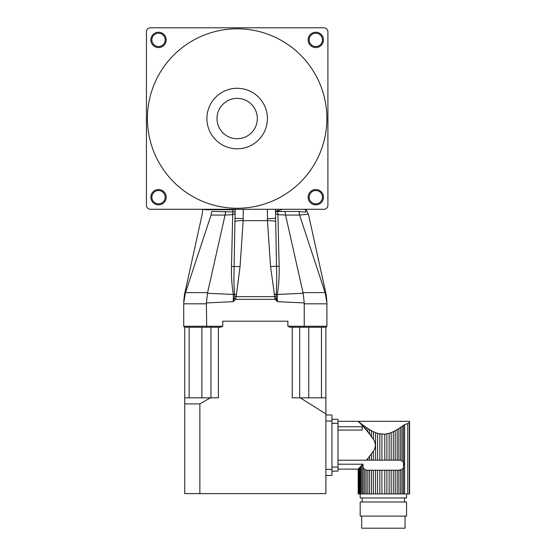 <?xml version="1.0" encoding="UTF-8"?>
<svg xmlns="http://www.w3.org/2000/svg" width="556" height="556" viewBox="0 0 556 556"><rect width="100%" height="100%" fill="white"/><g stroke="black" fill="none" stroke-linecap="round" stroke-linejoin="round"><path stroke-width="0.83" d="M287.876 321.201L222.754 321.201L287.876 321.201L287.876 326.247L304.243 326.247L304.222 302.944L303.159 293.276L285.569 215.061L277.924 214.672L279.147 266.526C279.425 275.95 278.799 285.256 277.27 294.451L303.159 293.276M299.649 215.054L299.58 215.054C311.339 213.893 311.339 213.893 299.58 215.061L325.336 293.276C326.497 295.278 326.497 295.278 325.336 293.276L326.9 302.944C326.9 300.789 326.9 300.789 326.9 302.944L326.9 303.826L304.243 303.826M218.39 327.255L218.39 397.832L210.349 397.832L199.861 403.906L199.861 493.617L325.892 493.617L325.892 327.255L326.9 326.247L326.9 303.826M183.73 321.201L183.73 326.247L184.738 327.255L183.73 326.247L222.754 326.247L220.621 327.255L184.738 327.255L184.738 493.617L199.861 493.617M222.754 326.247L222.754 321.201M304.222 302.944L277.43 301.672L277.27 294.451L276.249 294.193L276.228 298.377L277.43 301.672L275.088 299.309L270.557 266.56L267.45 220.662L267.415 209.285M243.215 209.285L243.174 220.662L240.067 266.56L236.161 296.723L235.542 299.309L233.2 301.672L234.576 296.626L233.861 280.182L235.146 209.285L235.146 211.6L232.825 211.899L232.832 209.73L235.146 209.431M206.408 302.944L207.471 293.276L233.36 294.451L233.2 301.672L206.408 302.944L206.387 303.826L183.73 303.826L183.73 302.944C183.73 300.789 183.73 300.789 183.73 302.944L185.287 293.276L211.051 215.061C199.291 213.893 199.291 213.893 211.051 215.061L211.683 211.454C199.43 212.774 199.43 212.774 211.683 211.454L232.825 211.899L232.707 214.672L225.062 215.061L225.604 211.454M206.7 327.255L206.387 303.826M303.93 327.255L304.243 326.247L326.9 326.247L325.892 327.255L290.01 327.255L287.876 326.247M183.73 326.247L183.73 303.826M185.502 292.616L207.596 292.616L207.471 293.276M276.228 298.377L275.088 299.309L235.542 299.309L234.396 298.377M185.287 293.276L185.28 293.29C184.133 295.278 184.133 295.278 185.287 293.276M303.368 214.699L308.42 214.171L326.191 294.798L326.9 301.31M298.94 211.454L299.58 215.054L285.569 215.061L285.026 211.454L298.94 211.454L305.675 212.177C309.261 214.505 309.261 214.505 305.675 212.177L300.984 211.669M236.481 294.569L233.36 294.451C231.831 285.256 231.206 275.943 231.484 266.526L232.707 214.672L235.146 213.455M207.596 292.616L225.062 215.061L211.051 215.054M276.047 296.626L234.576 296.626M279.147 266.526L276.527 266.192L276.77 280.189L276.249 294.193L274.15 294.569M282.309 209.285L277.798 211.099L277.924 214.672L275.477 213.455M275.477 211.6L285.026 211.454M277.625 209.285L277.798 211.099L275.477 210.807L275.477 209.285L276.527 266.192L270.557 266.56M231.484 266.526L240.067 266.56M275.491 221.496C274.74 220.927 272.058 220.642 267.45 220.662L243.174 220.662C238.566 220.642 235.89 220.927 235.139 221.496M305.223 209.285A8.069 7.013 141.8 0 1 305.675 212.177L305.633 212.128M232.839 209.285L232.832 209.73L205.456 209.73L202.718 209.285M275.477 218.286L267.415 218.765M243.215 218.765L235.146 218.286M150.454 209.285L323.877 209.285A4.031 4.031 0 0 0 327.908 205.254L327.908 31.831A4.031 4.031 0 0 0 323.877 27.8L150.454 27.8A4.031 4.031 0 0 0 146.423 31.831L146.423 205.254A4.031 4.031 0 0 0 150.454 209.285M158.523 189.526A7.666 7.666 0 0 1 165.16 201.022A7.666 7.666 0 0 1 151.885 201.022A7.666 7.666 0 0 1 158.523 189.526M315.808 189.526A7.666 7.666 0 0 1 322.445 201.022A7.666 7.666 0 0 1 309.171 201.022A7.666 7.666 0 0 1 315.808 189.526M315.808 32.234A7.666 7.666 0 0 1 322.445 43.729A7.666 7.666 0 0 1 309.171 43.729A7.666 7.666 0 0 1 315.808 32.234M158.523 32.234A7.666 7.666 0 0 1 165.16 43.729A7.666 7.666 0 0 1 151.885 43.729A7.666 7.666 0 0 1 158.523 32.234M315.808 190.534A6.651 6.651 0 0 0 310.046 200.514A6.651 6.651 0 0 0 321.57 200.514A6.651 6.651 0 0 0 315.808 190.534M158.523 33.242A6.651 6.651 0 0 0 152.761 43.229A6.651 6.651 0 0 0 164.284 43.229A6.651 6.651 0 0 0 158.523 33.242M315.808 33.242A6.651 6.651 0 0 0 310.046 43.229A6.651 6.651 0 0 0 321.57 43.229A6.651 6.651 0 0 0 315.808 33.242M158.523 190.534A6.651 6.651 0 0 0 152.761 200.514A6.651 6.651 0 0 0 164.284 200.514A6.651 6.651 0 0 0 158.523 190.534M237.169 28.808A89.738 89.738 0 0 0 159.454 163.408A89.738 89.738 0 0 0 314.877 163.408A89.738 89.738 0 0 0 237.169 28.808M237.169 88.293A30.246 30.246 0 0 0 210.967 133.669A30.246 30.246 0 0 0 263.363 133.669A30.246 30.246 0 0 0 237.169 88.293M237.169 98.377A20.162 20.162 0 0 0 219.703 128.624A20.162 20.162 0 0 0 254.627 128.624A20.162 20.162 0 0 0 237.169 98.377M337.992 460.215L366.376 460.215L367.836 458.54L367.836 460.146L367.836 458.54L373.423 451.152L373.423 460.146L371.519 460.146L371.519 453.974M393.314 431.699L389.144 433.36L384.794 434.201L378.705 433.666L379.838 433.916L379.838 460.146L384.794 460.146L384.794 434.201L384.794 460.146L389.144 460.146L389.144 433.36L389.144 460.146L393.314 460.146L393.314 431.699L395.212 430.719L395.212 460.146L393.314 460.146M381.937 434.201L381.937 460.146M398.895 460.146L398.895 428.502L400.626 427.342L400.626 460.264L397.179 460.146L397.179 429.586L404.608 424.68L402.106 426.299L402.106 460.875L403.489 462.55L403.489 467.818L402.106 469.493L402.106 493.916L409.577 493.916L409.577 421.33M358.349 421.511L360.003 422.789L367.836 431.901L367.836 428.502L366.105 427.342L367.836 428.502L367.836 431.901L373.423 439.289C375.946 443.257 375.946 447.212 373.423 451.152M370.171 434.709L369.552 433.944L370.171 434.709M367.363 460.146L371.519 460.146M369.552 493.916L367.836 493.916L367.836 470.223L369.552 470.223L369.552 493.916L371.519 493.916L371.519 470.223L371.519 493.916L384.794 493.916L384.794 470.223L384.794 493.916L389.144 493.916L389.144 470.223L389.144 493.916L402.106 493.916M366.105 429.913L366.105 427.342L367.836 428.502L363.179 425.236L364.632 426.299L363.179 425.236L364.632 426.299L364.632 428.266M363.179 426.681L363.179 425.236L359.245 422.185L360.003 423.255L360.003 422.789L361.991 424.339L361.991 425.389L363.179 426.681L361.991 425.389M360.872 424.186L360.872 423.47L358.189 421.337L359.245 422.456M366.105 493.916L367.836 493.916L367.836 470.223L366.105 470.105L367.363 470.223L366.105 470.105L366.105 493.916L363.179 493.916L363.179 467.672L364.632 469.493L363.179 467.672L362.957 464.204L363.179 467.672L364.632 469.493L363.179 467.672L362.957 464.204L360.872 466.255L360.872 493.916L360.003 493.916L360.003 467.179L358.189 469.097L358.189 493.916L358.189 469.118L337.992 469.118M367.836 428.502L371.519 430.719L369.552 429.586L371.519 430.719L371.519 436.467M403.489 425.284L404.608 424.68L403.489 425.284L403.489 462.55L404.129 464.726L403.489 462.55L402.106 460.875L400.626 460.264M409.313 493.916L409.313 422.553C409.661 420.927 409.661 420.927 409.313 422.553C409.661 420.927 409.661 420.927 409.313 422.553C409.661 420.927 409.661 420.927 409.313 422.553C409.661 420.927 409.661 420.927 409.313 422.553L407.763 423.561L407.763 493.916M403.489 493.916L403.489 467.818L402.106 469.493L398.895 470.223L398.895 493.916M337.992 430.073L362.192 430.073L362.192 426.737L337.992 426.737M369.552 456.497L369.552 460.146M391.174 432.644L391.174 460.146M386.893 433.916L386.893 460.146M379.838 433.916L377.593 433.36L377.593 460.146L379.838 460.146M377.593 433.36L375.564 432.644L375.564 460.146L377.593 460.146M373.423 460.146L375.564 460.146M375.564 432.644L373.423 431.699L373.423 439.289M395.212 460.146L397.179 460.146M397.179 429.586L395.212 430.719M369.552 470.223L373.423 470.223L373.423 493.916M369.552 429.586L369.552 433.944M358.189 421.337L360.003 422.789M358.175 469.097L358.175 493.916L358.717 493.916L358.717 468.541L358.717 493.916L360.003 493.916L360.003 467.179L360.872 466.255M406.554 493.916L406.554 497.954L360.177 497.954L360.177 493.916M393.314 493.916L393.314 470.223L395.212 470.223L395.212 493.916M393.314 470.223L391.174 470.223L391.174 493.916M379.838 493.916L379.838 470.223L391.174 470.223M386.893 470.223L386.893 493.916M381.937 470.223L381.937 493.916M379.838 470.223L377.593 470.223L377.593 493.916M377.593 470.223L375.564 470.223L375.564 493.916M375.564 470.223L373.423 470.223M371.519 430.719L373.423 431.699M366.105 470.105L364.632 469.493L364.632 493.916M363.179 493.916L361.991 493.916L361.991 465.052M360.872 493.916L361.991 493.916M358.717 468.541L359.245 467.985L359.245 493.916M358.349 468.93L358.349 493.916M404.608 493.916L404.608 424.68L407.763 423.561M399.368 470.223L400.626 470.105L400.626 493.916M398.895 470.223L397.179 470.223L397.179 493.916M397.179 470.223L395.212 470.223M362.192 497.954L362.192 501.985M360.177 501.985L406.554 501.985L406.554 516.1L360.177 516.1L360.177 501.985M405.046 516.1L405.046 528.2L361.692 528.2L361.692 516.1M362.957 464.204L337.992 464.204M331.939 419.307L337.992 419.307L337.992 471.134L331.939 471.134M325.892 413.956L300.282 397.832L292.234 397.832L292.234 327.255M325.892 397.832L300.282 397.832M210.349 397.832L184.738 397.832M199.861 403.906L184.738 403.906M321.465 327.255L321.465 397.832M299.677 327.255L299.677 397.832M210.953 327.255L210.953 397.832M189.158 327.255L189.158 397.832M325.892 414.971L331.939 414.971L331.939 475.47L325.892 475.47M303.027 292.616L325.121 292.616M205.456 209.73A6.046 5.727 90 0 0 205.47 209.285M331.939 467.103L337.992 467.103M337.992 423.338L331.939 423.338M308.754 327.255L308.754 397.832M201.877 327.255L201.877 397.832M325.892 469.417L331.939 469.417M325.892 421.024L331.939 421.024M202.69 209.285L202.203 214.171L184.439 294.798L183.73 301.31M308.42 214.171L306.008 209.605M337.992 421.323L409.57 421.323M404.539 497.954L404.539 501.985"/></g></svg>
